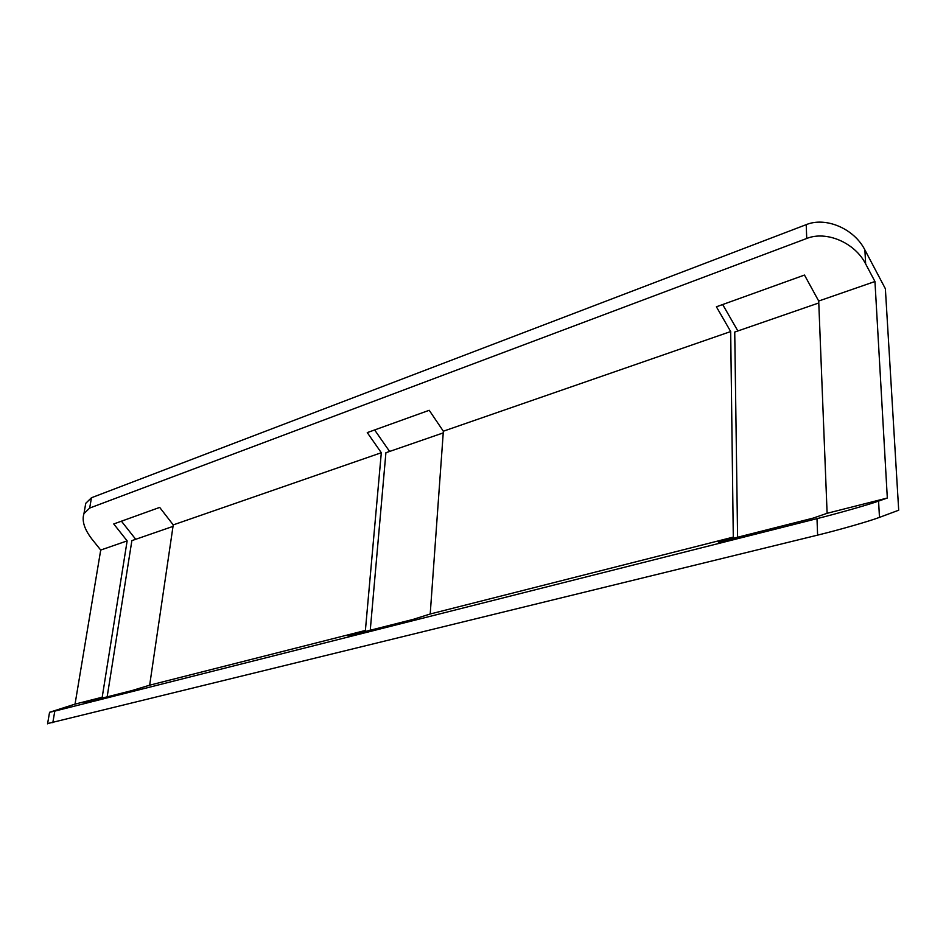 <?xml version="1.0" encoding="UTF-8"?>
<svg xmlns="http://www.w3.org/2000/svg" width="946" height="946" viewBox="0 0 946 946"><rect width="100%" height="100%" fill="white"/><g stroke="black" fill="none" stroke-linecap="round" stroke-linejoin="round"><path stroke-width="1.42" d="M370.253 630.249L385.909 452.732L443.236 432.901M89.681 508.061L91.455 497.75L806.217 224.651L806.725 238.475L89.681 508.061L83.969 513.572C81.675 520.69 84.336 529.216 91.951 539.125L100.714 550.052L127.142 540.887L113.745 523.966L159.685 507.411L173.236 524.9L149.657 685.188L365.393 630.45L348.116 635.854L413.201 619.37L430.205 614.001L733.292 537.103L718.381 542.105L813.122 518.124L827.111 513.3L887.324 498.022L878.574 501.096L879.473 517.379C869.492 521.175 839.279 529.843 817.604 535.129L47.607 723.572M149.657 685.188L131.896 690.592L84.431 702.606L102.203 697.226L75.041 704.12L49.559 712.291L54.797 711.108L817.001 518.645C838.57 513.229 868.629 504.656 878.574 501.096M879.473 517.379L898.7 510.213L885.373 288.743L864.881 249.91C854.25 228.707 825.811 216.551 806.217 224.651M733.292 537.103L730.679 331.549L443.355 431.21L429.212 410.292L367.261 432.606L381.309 452.732L365.393 630.45M737.584 537.245L734.735 332.046L818.787 302.968M737.868 330.958L722.673 304.541M806.725 238.475C826.402 230.469 854.971 242.708 865.649 263.922L874.955 281.518L818.704 301.029L804.478 275.061L716.394 306.8L730.679 331.549M874.955 281.518L887.324 498.022M827.111 513.3L818.704 301.029M389.598 451.455L374.64 429.957M135.716 539.291L121.431 521.199M91.455 497.75L85.743 503.307L84.856 508.451M173.236 524.9L381.309 452.732M173.012 526.39L131.872 540.627L107.158 696.859M430.205 614.001L443.355 431.21M100.714 550.052L75.041 704.12M127.142 540.887L102.203 697.226M52.81 722.72L54.797 711.108M817.001 518.645L817.604 535.129M864.881 249.91L865.649 263.922M47.56 723.832L49.559 712.291M83.969 513.572L85.743 503.307"/></g></svg>
